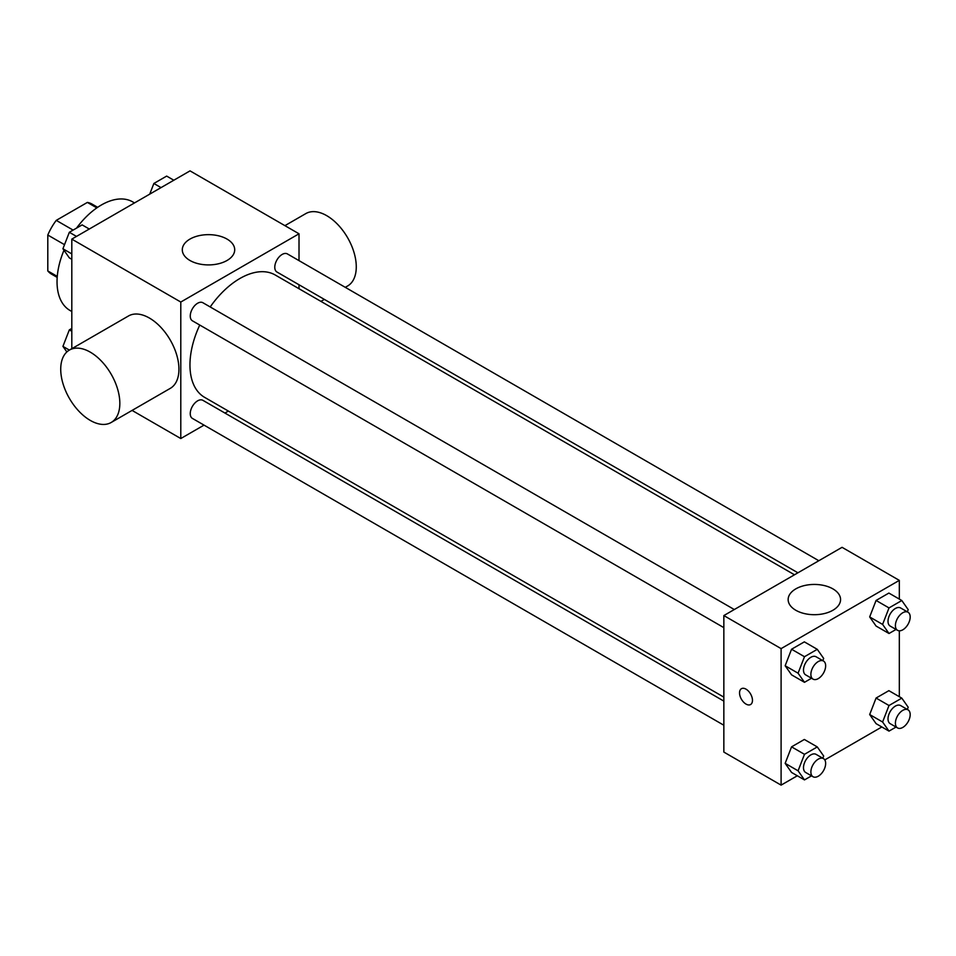 <?xml version="1.0" encoding="UTF-8"?>
<svg xmlns="http://www.w3.org/2000/svg" width="956" height="956" viewBox="0 0 956 956"><rect width="100%" height="100%" fill="white"/><g stroke="black" fill="none" stroke-linecap="round" stroke-linejoin="round"><path stroke-width="1.43" d="M73.11 230.097L56.261 220.37L87.366 202.421A40.463 23.362 120 0 1 92.039 204.082L97.643 207.321M57.264 276.404L47.8 270.942A40.463 23.362 120 0 0 51.588 274.157L57.193 277.395M47.8 270.942L47.8 235.033A40.463 23.362 120 0 1 56.261 220.37M64.518 244.676L47.8 235.033M96.831 207.882L87.366 202.421M63.98 250.257A62.69 36.197 120 0 0 57.037 281.781A62.69 36.197 120 0 0 70.015 310.473L71.808 311.513M134.509 202.923L132.717 201.895A62.69 36.197 120 0 0 76.528 228.126M71.808 348.689L71.808 239.12L190.029 170.873L299.013 233.79L299.013 260.63M204.034 425.121L180.792 438.541L132.083 410.423M228.376 411.068L224.935 413.064M199.744 325.052A70.636 40.785 120 0 0 189.957 365.001A70.636 40.785 120 0 0 204.584 397.338L723.847 697.127M794.472 574.783L275.22 274.993A70.636 40.785 120 0 0 210.201 306.948M299.013 284.757L299.013 288.736M180.792 438.541L180.792 302.036L299.013 233.79M818.814 560.73L287.386 253.914A10.444 6.035 120 0 0 279.331 256.722A10.444 6.035 120 0 0 274.778 267.238A10.444 6.035 120 0 0 276.941 272.018L797.913 572.799M723.847 701.107L202.863 400.313A10.444 6.035 120 0 0 194.809 403.121A10.444 6.035 120 0 0 190.244 413.637A10.444 6.035 120 0 0 192.419 418.417L723.847 725.234M723.847 627.638L192.419 320.81A10.444 6.035 -60 0 1 192.419 308.752A10.444 6.035 -60 0 1 202.863 302.717L734.292 609.534M180.792 302.036L71.808 239.12M189.969 260.486A26.206 15.129 180 0 1 182.297 249.791A26.206 15.129 180 0 1 208.504 234.65A26.206 15.129 180 0 1 234.71 249.791A26.206 15.129 180 0 1 218.53 263.76A26.206 15.129 180 0 1 189.969 260.486M66.86 351.951L62.929 346.371L69.382 350.099L128.498 315.97A41.801 24.127 60 0 1 160.704 327.167A41.801 24.127 60 0 1 178.939 369.219A41.801 24.127 60 0 1 170.288 388.363L111.183 422.48A41.801 24.127 60 0 1 69.382 398.353A41.801 24.127 60 0 1 69.382 350.087A41.801 24.127 60 0 1 101.599 361.284A41.801 24.127 60 0 1 119.835 403.348A41.801 24.127 60 0 1 111.183 422.48M345.271 287.338L347.614 285.987A41.801 24.127 -120 0 0 347.614 237.721A41.801 24.127 -120 0 0 305.812 213.594L284.924 225.652M797.316 775.77L781.1 785.127L723.847 752.073L723.847 615.568L842.057 547.322L899.321 580.376L899.321 599.089M881.838 726.966L824.789 759.912M876.078 626.049L869.673 616.943L876.078 600.452L888.877 593.067L876.078 600.452L869.673 616.943L876.078 626.049L889.008 633.505L882.603 624.411L889.008 607.92L901.807 600.523L908.2 609.629L907.34 611.84M791.556 772.448L785.151 763.342L791.556 746.851L804.343 739.466L791.556 746.851L785.151 763.342L791.556 772.448L804.486 779.905L798.081 770.811L804.486 754.32L817.272 746.923L823.678 756.029L822.817 758.239M899.321 630.817L899.321 696.697M781.1 785.127L781.1 648.622L899.321 580.376M876.078 723.644L869.673 714.538L876.078 698.047L888.877 690.662L876.078 698.047L869.673 714.538L876.078 723.644L889.008 731.113L882.603 722.007L889.008 705.516L901.807 698.131L908.2 707.225L907.34 709.448M791.556 674.84L785.151 665.746L791.556 649.243L804.343 641.858L791.556 649.243L785.151 665.746L791.556 674.84L804.486 682.309L798.081 673.203L804.486 656.712L817.272 649.327L823.678 658.433L822.817 660.644M781.1 648.622L723.847 615.568M795.822 610.275A26.206 15.129 180 0 1 788.15 599.567A26.206 15.129 180 0 1 814.357 584.439A26.206 15.129 180 0 1 840.563 599.567A26.206 15.129 180 0 1 824.383 613.549A26.206 15.129 180 0 1 795.822 610.275M752.468 700.354A9.142 5.282 60 0 1 750.58 704.536A9.142 5.282 60 0 1 741.438 699.254A9.142 5.282 60 0 1 741.438 688.702A9.142 5.282 60 0 1 748.488 691.152A9.142 5.282 60 0 1 752.468 700.354M750.58 704.536A9.142 5.282 60 0 1 741.438 699.254A9.142 5.282 60 0 1 741.438 688.702M811.513 678.246L804.486 682.309M823.486 661.038L816.101 656.772A10.444 6.035 120 0 0 808.047 659.568A10.444 6.035 120 0 0 803.494 670.084A10.444 6.035 120 0 0 805.657 674.864L813.042 679.13A10.444 6.035 120 0 0 823.486 673.096A10.444 6.035 120 0 0 823.486 661.038A10.444 6.035 120 0 0 815.444 663.834A10.444 6.035 120 0 0 810.879 674.35A10.444 6.035 120 0 0 813.042 679.13M798.081 673.203L785.151 665.746M804.486 656.712L791.556 649.243M817.272 649.327L804.343 641.858M896.035 629.454L889.008 633.505M908.021 612.234L900.624 607.968A10.444 6.035 120 0 0 892.569 610.765A10.444 6.035 120 0 0 888.016 621.28A10.444 6.035 120 0 0 890.179 626.072L897.565 630.327A10.444 6.035 120 0 0 908.021 624.304A10.444 6.035 120 0 0 908.021 612.234A10.444 6.035 120 0 0 899.966 615.031A10.444 6.035 120 0 0 895.402 625.547A10.444 6.035 120 0 0 897.565 630.327M882.603 624.411L869.673 616.943M889.008 607.92L876.078 600.452M901.807 600.523L888.877 593.067M811.513 775.854L804.486 779.905M823.486 758.634L816.101 754.368A10.444 6.035 120 0 0 808.047 757.164A10.444 6.035 120 0 0 803.494 767.68A10.444 6.035 120 0 0 805.657 772.472L813.042 776.738A10.444 6.035 120 0 0 823.486 770.703A10.444 6.035 120 0 0 823.486 758.634A10.444 6.035 120 0 0 815.444 761.43A10.444 6.035 120 0 0 810.879 771.946A10.444 6.035 120 0 0 813.042 776.738M798.081 770.811L785.151 763.342M804.486 754.32L791.556 746.851M817.272 746.923L804.343 739.466M896.035 727.05L889.008 731.113M908.021 709.83L900.624 705.564A10.444 6.035 120 0 0 892.569 708.372A10.444 6.035 120 0 0 888.016 718.888A10.444 6.035 120 0 0 890.179 723.668L897.565 727.934A10.444 6.035 120 0 0 908.021 721.9A10.444 6.035 120 0 0 908.021 709.83A10.444 6.035 120 0 0 899.966 712.638A10.444 6.035 120 0 0 895.402 723.154A10.444 6.035 120 0 0 897.565 727.934M882.603 722.007L869.673 714.538M889.008 705.516L876.078 698.047M901.807 698.131L888.877 690.662M71.808 259.303L69.334 257.869L62.929 248.775L69.334 232.284L82.132 224.887L89.29 229.034M71.808 253.902L62.929 248.775M76.492 236.419L69.334 232.284M149.722 194.14L153.856 183.48L166.655 176.095L173.813 180.23M161.026 187.615L153.856 183.48M62.929 346.371L69.334 329.88L71.808 328.446M71.808 331.314L69.334 329.88M320.929 301.391L324.371 299.395"/></g></svg>

